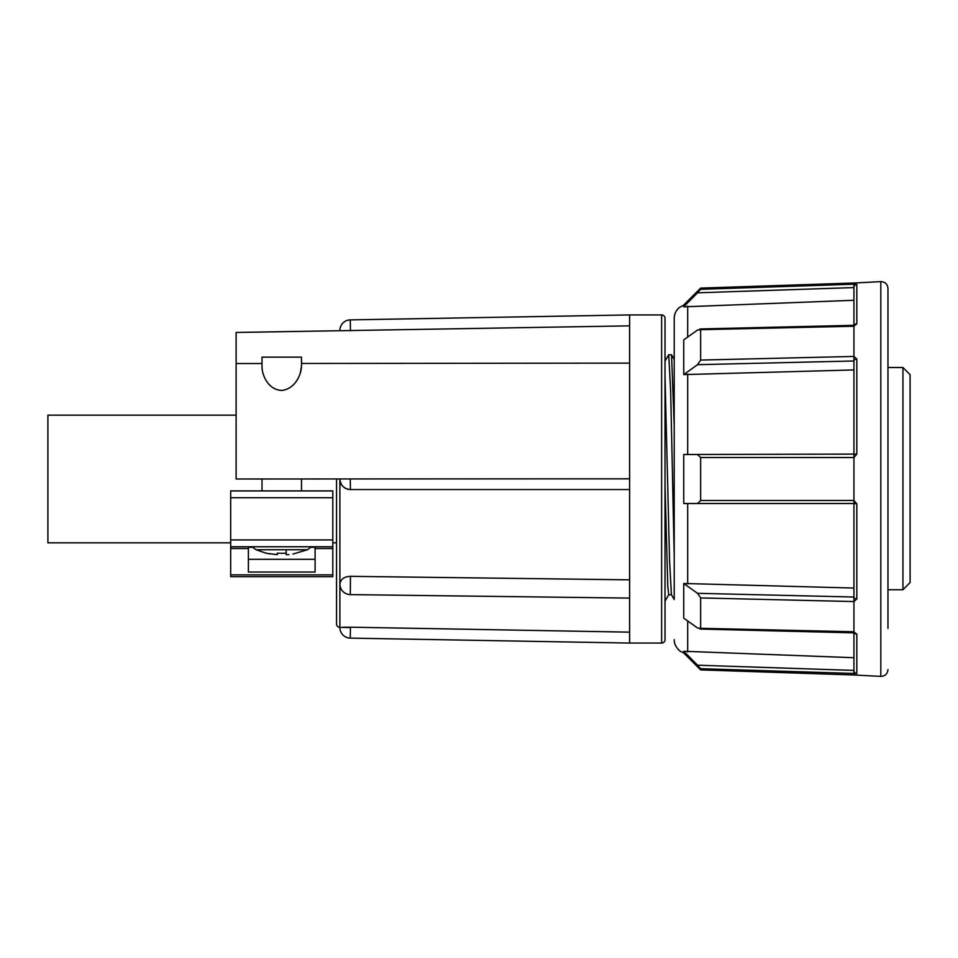 <?xml version="1.0" encoding="UTF-8"?>
<svg xmlns="http://www.w3.org/2000/svg" width="958" height="958" viewBox="0 0 958 958"><rect width="100%" height="100%" fill="white"/><g stroke="black" fill="none" stroke-linecap="round" stroke-linejoin="round"><path stroke-width="1.44" d="M887.97 589.745L902.951 589.745L902.951 367.525L887.97 367.525M910.1 582.548L902.951 589.745L910.1 582.548L910.1 374.674L902.951 367.525M856.835 284.454A3.066 3.042 180 0 0 853.937 287.484L853.937 284.203L856.835 284.454L856.835 323.828L853.937 326.067L853.937 500.471L856.835 503.896L853.937 503.501L853.937 631.933L856.835 634.16M887.97 628.424L887.97 329.576M887.97 479L887.97 288.406L887.97 479M853.937 657.727L853.937 670.42L697.544 665.199L683.749 651.26L683.749 652.997L700.645 669.893L853.937 674.983L853.937 670.516A3.066 3.042 180 0 0 856.835 673.546L700.645 668.684L683.749 651.26L853.937 657.727L853.937 644.506M853.937 674.983L880.809 676.384C885.132 676.156 887.515 673.893 887.97 669.594M853.937 326.175L853.937 300.273L683.749 306.847L700.645 289.316L853.937 284.203L853.937 283.017L880.809 281.616L880.809 676.384M853.937 356.436L856.835 359.034A3.066 1.868 180 0 0 853.937 360.915L853.937 356.436L700.645 360.064L697.544 364.675L853.937 360.974L853.937 369.944L683.749 374.602L697.544 364.675M856.835 359.034L856.835 454.104L853.937 457.529L700.645 457.517L697.544 454.487L683.749 454.487L683.749 503.513L697.544 503.513L700.645 500.483L700.645 457.517M856.835 503.896L856.835 598.966L853.937 601.564L700.645 597.936L700.645 628.316L853.937 631.753L853.937 670.516L853.937 631.753M856.835 673.546L856.835 634.172A3.066 2.419 180 0 1 854.237 632.795M856.835 598.966A3.066 1.868 180 0 1 853.937 597.085L853.937 500.471L700.645 500.483M856.835 454.104L687.676 454.487L687.676 374.087M700.645 289.316L700.645 288.107L683.749 305.003L683.749 306.74L697.544 292.801L853.937 287.58L853.937 326.247L700.645 329.684L700.645 360.064M856.835 323.828A3.066 2.419 180 0 0 854.237 325.205M683.749 374.518L683.749 339.862L697.544 330.007L700.645 329.684L699.891 328.965L853.937 325.325L853.937 311.398M853.937 306.62L853.937 298.92M853.937 670.42L853.937 665.295M853.937 662.385L853.937 660.158M700.645 597.936L697.544 593.325L683.749 583.482L683.749 618.138L697.544 627.993L700.645 628.316L699.891 629.035L854.356 632.867L853.937 631.837M683.749 583.482L853.937 588.056L853.937 503.513L697.544 503.513M853.937 444.775L853.937 417.257M853.937 392.026L853.937 369.944M853.937 287.58L853.937 300.273M674.216 374.518L674.216 425.723L671.546 354.819L674.216 359.442L674.216 318.343L674.216 596.463M671.546 354.819L668.744 354.759L670.66 391.151L674.216 556.035L674.216 599.516L671.402 594.655L669.57 560.837L665.02 376.686M671.45 594.726L668.72 594.726L667.762 585.925L665.02 485.443M700.645 669.893L700.645 668.684M668.744 354.759L665.02 361.13M629.622 479L629.622 594.87L629.622 478.808L236.135 479L236.135 332.462L629.622 325.852L629.622 363.13L301.483 363.465L629.622 363.13L629.622 478.808L629.622 314.931L629.622 325.852L629.622 314.931L661.619 314.931A3.401 3.401 0 0 1 665.02 318.331L665.02 639.669A3.401 3.401 0 0 1 661.619 643.069L629.622 643.069L629.622 595.205M629.622 587.553L629.622 479.192L629.622 489.55L350.448 489.55C344.042 488.927 340.521 485.407 339.886 479A10.55 10.55 0 0 0 350.436 489.55L350.257 479M236.135 363.537L262.001 363.513L236.135 363.537M262.001 367.118C262.085 375.213 268.348 390.181 281.987 390.409C295.22 388.804 301.279 374.638 301.483 366.172L301.483 357.142L262.001 357.142L262.001 367.118M350.305 594.607A10.55 10.55 0 0 1 339.898 583.781L339.886 583.913C340.725 579.135 344.233 576.608 350.448 576.333L350.305 594.607L629.622 598.103L629.622 595.146M342.198 330.726L341.383 330.69M262.001 367.142L262.061 368.674M300.285 373.297L301.483 366.172M629.622 643.069L350.257 638.112L350.448 627.191L629.622 632.148M350.448 576.333L629.622 579.841M230.686 542.827L47.9 542.827L47.9 415.173L236.135 415.173L236.135 405.821L236.135 479M262.001 479L262.001 490.915M301.483 479L301.483 490.915M336.545 479L336.545 623.969A3.401 3.401 0 0 0 339.886 627.382L350.436 627.562M350.365 627.191L343.012 627.239M332.809 542.827L336.545 542.827M230.686 497.717L332.809 497.717L332.809 490.915L230.686 490.915L230.686 546.743L332.809 546.743L332.809 539.929L230.686 539.929M230.686 574.884L230.686 576.692L332.809 576.692L332.809 574.884L230.686 574.884L230.686 546.743M332.809 497.717L332.809 539.929M332.809 546.743L332.809 574.884M230.686 548.539L248.385 548.539L248.385 572.034L315.098 572.034L315.098 547.317L310.859 547.317M248.385 559.304L315.098 559.304M248.385 548.539L248.385 547.317L252.637 547.317M286.167 553.149L281.748 553.317L286.167 553.149L286.167 554.646L286.167 549.724M292.98 554.035L307.494 549.724L255.99 549.724L252.134 546.743M286.167 554.646L288.897 554.646M277.317 553.149L281.748 553.317L277.317 553.149L277.317 554.646L277.317 553.149M255.99 549.724L266.432 553.317L277.317 554.646M270.312 553.999L266.432 553.149M853.937 597.026L697.544 593.325M687.676 620.952L687.676 651.871M687.676 503.513L687.676 583.913M687.676 306.129L687.676 337.048M661.619 314.931L661.619 643.069M339.886 479.192L339.886 583.865M339.886 584.236L339.886 627.382A10.55 10.55 0 0 0 350.257 638.112M350.448 330.809L350.257 319.888A10.55 10.55 0 0 0 339.886 330.618M315.098 548.539L332.809 548.539M880.809 281.616C885.132 281.844 887.515 284.107 887.97 288.406M853.937 360.915L853.937 454.499M853.937 287.484L853.937 326.247M853.937 631.825L854.356 632.867M683.749 652.889L680.934 651.584C681.318 652.374 673.941 646.961 674.216 639.657M683.749 305.111L679.354 307.53C676.013 310.368 674.3 313.973 674.216 318.343M668.804 594.655L665.02 601.205M700.645 288.107L853.937 283.017M629.622 489.55L350.436 489.55M629.622 314.931L350.257 319.888M311.362 546.743L307.494 549.724"/></g></svg>
